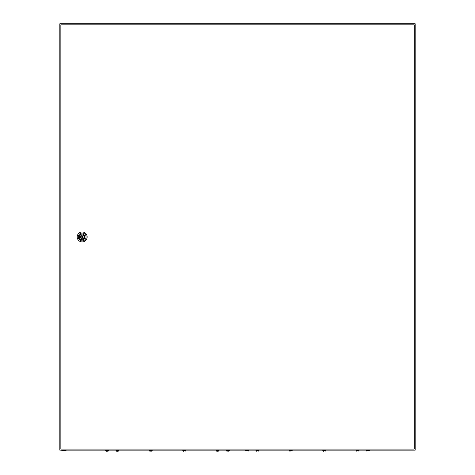 <?xml version="1.0" encoding="UTF-8"?>
<svg xmlns="http://www.w3.org/2000/svg" width="475" height="475" viewBox="0 0 475 475"><rect width="100%" height="100%" fill="white"/><g stroke="black" fill="none" stroke-linecap="round" stroke-linejoin="round"><path stroke-width="0.71" d="M59.832 23.75L59.832 450.146L415.168 450.146L415.168 23.75L59.832 23.75M66.055 450.502A6.573 6.573 0 0 1 61.786 450.502L66.055 450.502L66.055 450.146M82.709 236.948A0.534 0.534 0 0 0 82.175 236.413A0.534 0.534 0 0 0 81.641 236.948A0.534 0.534 0 0 0 82.175 237.482A0.534 0.534 0 0 0 82.709 236.948M77.199 236.948A4.976 4.976 0 0 1 82.175 231.972A4.976 4.976 0 0 1 87.151 236.948A4.976 4.976 0 0 1 82.175 241.923A4.976 4.976 0 0 1 77.199 236.948M78.262 236.948A3.907 3.907 0 0 1 82.175 233.041A3.907 3.907 0 0 1 86.082 236.948A3.907 3.907 0 0 1 82.175 240.861A3.907 3.907 0 0 1 78.262 236.948M85.037 236.948A2.862 2.862 0 0 1 82.175 239.81A2.862 2.862 0 0 1 79.313 236.948A2.862 2.862 0 0 1 82.175 234.086A2.862 2.862 0 0 1 85.037 236.948M83.968 236.502A1.847 1.847 0 0 0 80.382 236.502L79.865 236.502L79.865 237.393L80.382 237.393A1.847 1.847 0 0 0 83.968 237.393L84.485 237.393L84.485 236.502L83.968 236.502M60.853 24.819L60.853 449.083L414.23 449.083L414.23 24.819L60.853 24.819M245.955 451.119L245.67 450.751L248.514 450.751L248.229 451.119M256.262 451.119L255.977 450.751L256.262 451.119L255.977 450.751L258.822 450.751L258.537 451.119L258.822 450.146M289.376 450.146L289.661 451.119L289.376 450.751L292.22 450.751L291.935 451.119L292.22 450.146M322.78 450.146L323.065 451.119L322.78 450.751L325.624 450.751L325.339 451.119L325.624 450.146M356.179 450.146L356.464 451.119L356.179 450.751L359.023 450.751L358.738 451.119L359.023 450.146M366.771 451.119L366.486 450.751L369.33 450.751L369.045 451.119M356.927 451.25L356.464 451.102L356.927 451.25M323.528 451.25L323.065 451.102L323.528 451.25M290.124 451.25L289.661 451.102L290.124 451.25M256.726 451.25L256.262 451.102L256.726 451.25M105.955 451.119L105.67 450.751L108.514 450.751L108.229 451.119M107.095 451.25L108.229 451.102L107.095 451.25M105.955 451.102L106.418 451.25L105.955 451.102M115.977 450.146L116.262 451.119L115.977 450.751L118.821 450.751L118.536 451.119L118.821 450.146M117.396 451.25L118.536 451.102L117.396 451.25M116.262 451.102L116.725 451.25L116.262 451.102M149.376 450.146L149.661 451.119L149.376 450.751L152.22 450.751L151.935 451.119L152.22 450.146M150.801 451.25L151.935 451.102L150.801 451.25M149.661 451.102L150.124 451.25L149.661 451.102M182.78 450.146L183.065 451.119L182.78 450.751L185.624 450.751L185.339 451.119L185.624 450.146M216.178 450.146L216.463 451.119L216.178 450.751L219.023 450.751L218.737 451.119L219.023 450.146M217.603 451.25L218.737 451.102L217.603 451.25M216.463 451.102L216.927 451.25L216.463 451.102M226.771 451.119L226.486 450.751L229.33 450.751L229.045 451.119M227.905 451.25L229.045 451.102L227.905 451.25M226.771 451.102L227.228 451.25L226.771 451.102M183.522 451.25L183.065 451.102L183.522 451.25M61.786 450.502L61.786 450.146M248.514 450.751L248.514 450.146M245.67 450.751L245.67 450.146M255.977 450.751L255.977 450.146M369.33 450.751L369.33 450.146M366.486 450.751L366.486 450.146M108.514 450.751L108.514 450.146M105.67 450.751L105.67 450.146M229.33 450.751L229.33 450.146M226.486 450.751L226.486 450.146"/></g></svg>
